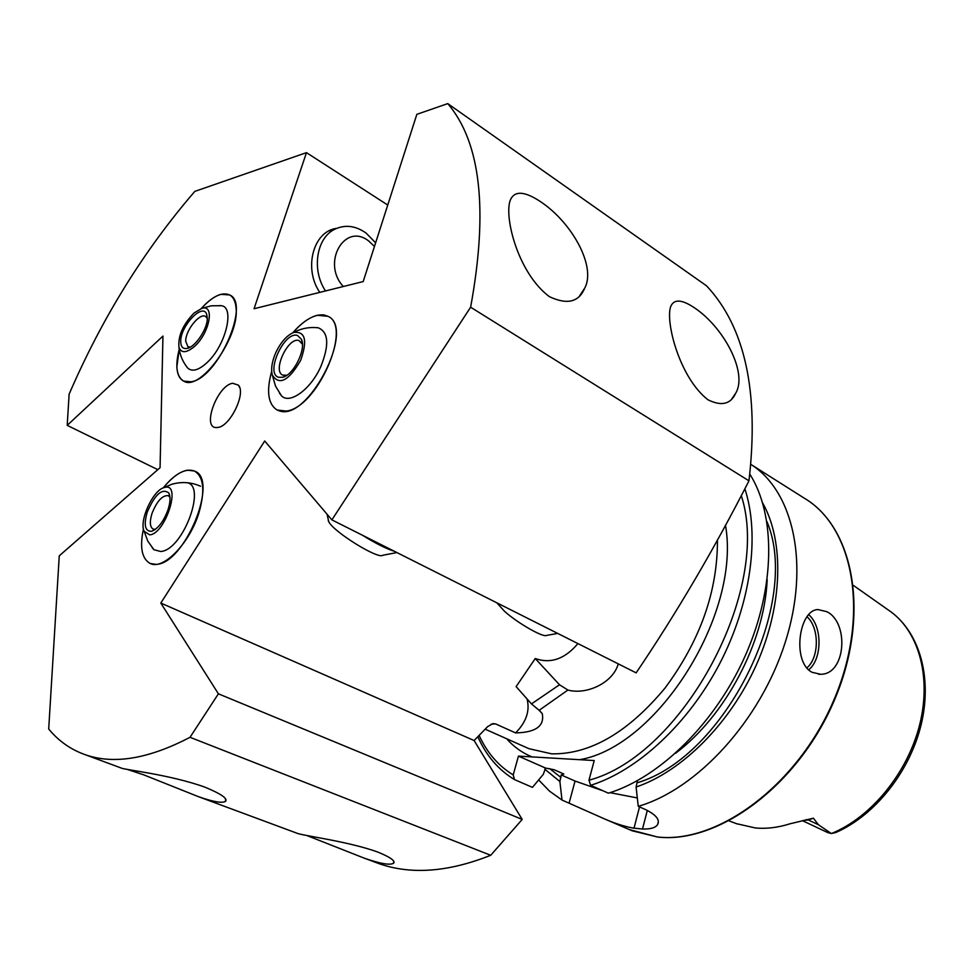 <?xml version="1.0" encoding="UTF-8"?>
<svg xmlns="http://www.w3.org/2000/svg" width="974" height="974" viewBox="0 0 974 974"><rect width="100%" height="100%" fill="white"/><g stroke="black" fill="none" stroke-linecap="round" stroke-linejoin="round"><path stroke-width="1.46" d="M708.013 399.815C721.527 406.45 730.768 404.222 735.747 393.119C747.764 372.981 724.266 327.775 694.559 307.881C681.763 299.249 673.789 298.848 670.66 306.676C665.254 321.98 679.645 377.961 708.013 399.815M549.36 296.644C567.124 305.02 578.909 302.183 584.717 288.134C596.246 266.986 572.712 223.338 540.947 201.935C524.28 190.782 513.98 190.405 510.047 200.802C504.24 218.079 518.205 273.304 549.36 296.644M306.7 835.461L363.984 858.057C380.42 863.792 390.331 865.484 393.715 863.134C395.371 860.736 389.941 856.998 377.449 851.921C346.744 840.976 301.709 835.619 296.668 833.099L295.219 832.563M126.949 769.29L143.653 774.817L198.453 796.671C213.123 801.821 222.133 803.392 225.505 801.395C228.001 798.619 221.098 793.847 204.796 787.102C169.525 774.476 123.588 769.618 121.555 768.157L120.971 767.938M286.088 411.065C316.903 408.337 352.905 326.387 327.946 316.307L317.317 315.272C309.355 317.329 301.161 323.173 292.76 332.804C304.156 319.935 314.565 313.981 323.989 314.943L327.946 316.307C356.021 328.104 308.271 421.486 279.55 410.918L277.103 410.005L286.088 411.065M155.791 564.348C184.293 564.908 219.588 479.098 194.459 471.039L187.58 470.162C179.813 471.526 171.716 477.418 163.291 487.852C175.137 473.522 185.523 467.922 194.459 471.039C203.712 476.676 205.234 490.494 199.037 512.482C189.954 542.92 163.413 570.314 150.288 563.52L155.791 564.348M191.074 381.796C217.543 378.63 250.902 303.072 229.608 294.939L220.928 294.331C214.706 296.108 208.132 300.856 201.216 308.588C212.527 296.266 221.987 291.725 229.608 294.939C233.358 297.033 235.513 301.392 236.061 308.015C239.689 337.235 199.987 392.096 183.636 381.09L191.074 381.796M217.835 427.464C230.132 426.442 246.264 393.204 238.399 385.144L232.652 383.269C217.324 385.278 201.508 428.207 216.447 427.562L217.835 427.464M826.756 611.66C849.206 622.301 846.077 674.434 820.68 674.276L812.194 672.34C791.789 662.442 798.68 610.016 817.868 609.554L826.756 611.66M749.846 474.168C775.815 515.027 775.45 587.115 745.682 654.796C715.927 722.452 660.104 777.459 608.421 793.177L590.646 785.324L588.966 780.211L594.225 760.548L518.448 756.116L513.213 774.914L514.516 779.614L532.461 787.369L543.322 774.306L545.525 768.048L554.218 769.764L563.836 774.001L561.207 774.951L559.892 781.55L562.01 800.056L605.012 819.134C615.945 823.821 625.612 826.841 634.001 828.192L642.511 829.008C650.559 829.276 655.599 827.778 657.645 824.479C660.055 819.694 655.977 814.714 645.409 809.516L638.25 806.35L636.095 787.029L637.446 780.685M562.01 800.056L549.494 791.119L538.659 779.931M831.431 833.525C871.316 817.356 907.914 772.54 919.821 724.096C931.789 675.615 918.08 629.691 888.422 610.077C919.018 630.604 932.508 676.199 921.404 723.597C910.264 771.055 875.297 815.323 835.729 832.551L831.333 833.537L818.464 824.759L813.375 818.197L789.999 823.797C778.068 827.571 766.575 828.971 755.52 827.997L736.514 823.675M271.685 371.325C266.219 391.256 268.02 404.149 277.103 410.005C268.02 404.149 266.219 391.256 271.685 371.325M143.446 528.919C139.562 547.364 141.839 558.893 150.288 563.52C141.839 558.893 139.562 547.364 143.446 528.919M179.228 349.264C174.979 365.981 176.452 376.585 183.636 381.09C179.484 378.898 177.219 374.138 176.854 366.833L179.228 349.264M160.807 603.052L264.709 441.003L331.878 519.873L470.625 307.2C488.388 210.226 480.766 142.362 447.76 103.609L416.848 114.335L363.192 281.571L254.056 308.734L306.469 152.638L194.812 191.391C143.884 250.476 101.99 318.072 69.117 394.178L67.206 425.37L162.95 336.079L160.065 467.703L59.256 555.837L48.7 729.015C58.72 741.177 71.065 749.797 85.724 754.874C114.043 764.663 148.815 758.807 190.027 737.306L218.407 693.817L160.807 603.052L474.119 740.532L487.645 726.628L492.929 723.621L495.547 723.889L491.079 724.181M470.625 307.2L748.969 480.827C714.514 548.472 676.906 612.476 636.156 672.864L331.878 519.873M748.969 480.827C759.221 391.95 745.073 326.947 706.552 285.832L447.76 103.609M474.119 740.532L522.21 819.438L490.713 855.282L190.027 737.306M374.126 861.82L379.203 863.707C411.259 874.896 448.442 872.095 490.713 855.282M527.031 698.906C530.1 710.716 526.289 722.063 515.599 732.911C535.81 732.46 544.685 726.02 542.238 713.601L539.133 710.314L567.903 690.042C586.238 695.156 613.011 683.054 618.259 663.866M515.599 732.911L495.547 723.889M522.21 819.438L218.407 693.817M157.825 469.651L67.206 425.37M306.469 152.638L387.749 205.039M559.892 781.55L544.819 769.204M762.679 503.01C784.326 541.24 782.938 604.793 756.774 663.927C730.585 723.037 682.177 771.469 636.095 787.029M750.93 464.428C793.481 491.273 810.149 564.518 785.19 642.499C760.451 720.468 697.323 789.257 638.25 806.35M518.448 756.116L545.525 768.048M561.207 774.951L575.05 781.051L603.028 790.791M610.041 792.666L637.3 797.937M827.742 832.575L831.333 833.537M319.776 292.383C303.267 268.386 313.324 231.069 336.7 228.342M577.923 643.583C564.92 659.008 550.7 663.988 535.25 658.534L559.502 684.771L567.903 690.042M535.25 658.534L516.123 686.609L531.475 703.91L559.502 684.771M531.475 703.91L539.133 710.314M496.764 602.772L504.751 611.526C518.265 623.555 543.65 637.933 546.67 635.377L557.725 633.429M328.238 520.64L328.762 521.747C333.717 532.023 378.594 559.746 382.879 555.241L396.929 552.575M362.413 535.225C375.599 543.407 386.228 548.752 394.287 551.247M325.523 290.946C311.363 270.017 316.367 237.693 334.922 229.17C345.259 224.385 355.668 225.7 366.127 233.103L375.611 242.843M343.335 286.514C321.067 262.822 345.039 221.536 369.049 241.296L374.454 246.459M185.997 482.629C207.645 483.311 183.368 550.127 160.747 551.503L153.941 549.726L152.175 547.705M168.064 509.621C163.693 521.37 158.238 528.59 151.701 531.256C145.077 531.621 143.568 525.315 147.171 512.312C154.915 494.329 162.147 487.901 168.855 493.027C170.633 496.728 170.377 502.255 168.064 509.621M155.426 529.32L153.198 529.162C149.874 527.117 149.472 521.881 151.993 513.468C156.899 501.147 162.317 495.206 168.234 495.644L169.963 497.227M165.349 487.256C181.627 483.603 165.032 534.288 149.655 534.848L144.152 531.305C138.99 521.139 152.528 490.981 163.729 487.682L165.349 487.256M316.209 327.605L318.255 327.8C328.615 332.097 329.443 345.088 320.726 366.796C310.621 389.527 289.473 404.77 281.401 395.712L279.562 393.277M297.533 335.506L301.477 339.366C306.384 349.301 293.515 375.185 282.643 377.291L278.698 377.291C264.782 373.797 284.238 330.636 297.533 335.506M286.843 375.27L282.74 375.112C272.099 370.96 288.292 336.517 298.994 340.559L302.427 344.175M275.8 352.612C280.743 342.239 286.673 335.531 293.551 332.487C305.3 331.014 307.687 340.267 300.698 360.258C288.791 380.81 279.343 385.789 272.355 375.185C270.784 369.073 271.929 361.549 275.8 352.612M219.807 305.556L221.305 305.702C235.002 306.944 225.883 345.064 207.499 362.17C199.098 370.035 192.572 372.068 187.921 368.282L186.521 366.516M180.726 341.557C180.202 326.229 202.909 302.257 206.695 314.31L207.304 318.072C207.754 328.737 194.946 347.633 186.716 348.497C182.795 348.972 180.799 346.659 180.726 341.557M190.307 347.097L187.958 346.695L185.705 341.277C185.316 330.563 199.853 312.411 205.636 316.477L207.304 318.486M193.863 346.951C186.18 353.124 181.213 353.245 178.96 347.304C177.889 336.067 182.905 324.659 194.021 313.056L201.691 308.441C215.388 303.669 209.361 334.167 193.863 346.951M806.874 667.921C819.414 657.511 819.487 627.706 807.02 616.737M808.688 614.679C822.433 626.124 822.458 658.814 808.7 669.82M751.331 464.695L804.354 498.225C854.125 527.36 870.208 615.678 833.756 700.306C797.767 785.068 717.875 844.02 657.426 836.983L629.253 829.544M725.472 525.181C741.263 613.644 657.56 746.595 579.652 759.696M717.436 539.888C717.692 591.206 700.209 640.624 664.974 688.131C627.901 732.582 590.134 754.485 551.661 753.839L528.992 748.702L485.174 729.173M513.213 774.914C498.432 765.905 487.061 752.732 479.111 735.419M560.987 777.508L549.701 768.656M531.999 756.908C522.21 752.865 513.736 746.802 506.602 738.718M741.263 495.583C772.151 589.173 682.944 755.422 588.966 780.211M744.854 488.741C760.073 535.079 751.051 603.271 719.749 663.538C688.375 723.767 637.58 770.641 590.646 785.324M767.183 579.64C764.566 641.976 725.52 715.914 675.615 753.219M766.879 521.455C801.602 602.723 725.35 756.92 637.191 782.792M569.108 803.1L575.05 781.051M634.001 828.192L639.528 806.91M642.511 829.008L647.308 810.392M805.815 819.706L808.262 819.938L813.375 818.197M803.1 820.498L808.262 819.938L818.464 824.759M731.754 398.975L735.747 393.119M579.7 295.719L584.717 288.134M393.593 861.101L393.715 863.134M225.493 798.875L225.505 801.395M239.567 387.299L238.399 385.144M820.68 674.276L818.61 674.251M605.012 819.134L632.236 830.822L657.742 837.056C718.715 844.032 798.327 785.081 834.231 700.562C870.525 616.189 854.648 527.847 804.354 498.225M737.464 824.028L729.161 820.936M379.203 863.707L363.984 858.057M296.668 833.099L198.453 796.671M121.555 768.157L85.724 754.874M888.422 610.077L853.504 585.484M477.844 736.721C486.111 755.495 498.335 769.801 514.516 779.614M657.645 824.479L658.327 821.788M828.034 832.721L802.442 820.668M218.31 427.367L216.447 427.562M539.815 710.874L542.238 713.601M328.762 521.747L327.045 514.199M334.922 229.17L329.163 230.826M154.976 529.649L151.701 531.256M200.522 486.233C191.16 482.118 181.554 481.473 171.692 484.309L163.729 487.682M144.152 531.305L147.817 541.154L153.941 549.726M169.939 496.91L168.855 493.027M318.255 327.8L318.255 327.8C309.537 326.814 301.295 328.372 293.551 332.487M302.281 343.798L301.477 339.366M286.612 375.331L282.643 377.291M272.355 375.185L275.496 386.057L281.401 395.712M207.304 318.303L206.695 314.31M178.96 347.304C179.873 355.157 182.856 362.158 187.921 368.282M221.305 305.702L211.297 305.787L201.691 308.441M189.808 347.377L186.716 348.497"/></g></svg>
